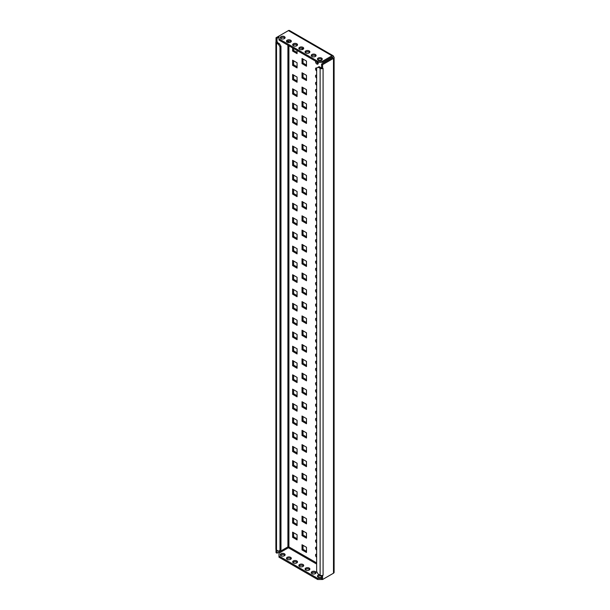<?xml version="1.0" encoding="UTF-8"?>
<svg xmlns="http://www.w3.org/2000/svg" width="610" height="610" viewBox="0 0 610 610"><rect width="100%" height="100%" fill="white"/><g stroke="black" fill="none" stroke-linecap="round" stroke-linejoin="round"><path stroke-width="0.91" d="M286.692 41.762A2.417 1.395 180 0 1 290.612 41.343A2.417 1.395 180 0 1 291.107 41.762M287.188 42.174A2.417 1.395 180 0 1 286.479 41.19A2.417 1.395 180 0 1 287.973 39.902A2.417 1.395 180 0 1 290.612 40.199A2.417 1.395 180 0 1 291.313 41.19A2.417 1.395 180 0 1 289.826 42.479A2.417 1.395 180 0 1 287.188 42.174M292.884 45.338A2.417 1.395 180 0 1 296.803 44.919A2.417 1.395 180 0 1 297.299 45.338M293.379 45.75A2.417 1.395 180 0 1 292.678 44.759A2.417 1.395 180 0 1 294.165 43.47A2.417 1.395 180 0 1 296.803 43.775A2.417 1.395 180 0 1 297.512 44.759A2.417 1.395 180 0 1 296.018 46.055A2.417 1.395 180 0 1 293.379 45.75M280.501 38.186A2.417 1.395 180 0 1 284.412 37.767A2.417 1.395 180 0 1 284.908 38.186M280.996 38.598A2.417 1.395 180 0 1 280.287 37.614A2.417 1.395 180 0 1 281.782 36.325A2.417 1.395 180 0 1 284.412 36.623A2.417 1.395 180 0 1 285.122 37.614A2.417 1.395 180 0 1 283.635 38.903A2.417 1.395 180 0 1 280.996 38.598M305.274 52.483A2.417 1.395 180 0 1 309.186 52.071A2.417 1.395 180 0 1 309.682 52.483M305.77 52.902A2.417 1.395 180 0 1 305.061 51.911A2.417 1.395 180 0 1 306.555 50.622A2.417 1.395 180 0 1 309.186 50.927A2.417 1.395 180 0 1 309.895 51.911A2.417 1.395 180 0 1 308.401 53.2A2.417 1.395 180 0 1 305.77 52.902M317.657 59.635A2.417 1.395 180 0 1 321.569 59.223A2.417 1.395 180 0 1 322.065 59.635M318.153 60.054A2.417 1.395 180 0 1 317.444 59.063A2.417 1.395 180 0 1 318.938 57.775A2.417 1.395 180 0 1 321.569 58.08A2.417 1.395 180 0 1 322.278 59.063A2.417 1.395 180 0 1 320.791 60.352A2.417 1.395 180 0 1 318.153 60.054M299.083 48.907A2.417 1.395 180 0 1 302.995 48.495A2.417 1.395 180 0 1 303.49 48.907M299.579 49.326A2.417 1.395 180 0 1 298.869 48.335A2.417 1.395 180 0 1 300.356 47.046A2.417 1.395 180 0 1 302.995 47.351A2.417 1.395 180 0 1 303.704 48.335A2.417 1.395 180 0 1 302.209 49.623A2.417 1.395 180 0 1 299.579 49.326M311.466 56.059A2.417 1.395 180 0 1 315.378 55.647A2.417 1.395 180 0 1 315.873 56.059M311.962 56.478A2.417 1.395 180 0 1 311.252 55.487A2.417 1.395 180 0 1 312.747 54.198A2.417 1.395 180 0 1 315.378 54.504A2.417 1.395 180 0 1 316.087 55.487A2.417 1.395 180 0 1 314.592 56.776A2.417 1.395 180 0 1 311.962 56.478M286.692 558.905A2.417 1.395 180 0 1 290.612 558.493A2.417 1.395 180 0 1 291.107 558.905M290.612 557.349A2.417 1.395 -0 0 0 287.973 557.044A2.417 1.395 -0 0 0 286.479 558.333A2.417 1.395 -0 0 0 287.188 559.324A2.417 1.395 -0 0 0 289.826 559.622A2.417 1.395 -0 0 0 291.313 558.333A2.417 1.395 -0 0 0 290.612 557.349M292.884 562.481A2.417 1.395 180 0 1 296.803 562.069A2.417 1.395 180 0 1 297.299 562.481M296.803 560.925A2.417 1.395 -0 0 0 294.165 560.62A2.417 1.395 -0 0 0 292.678 561.909A2.417 1.395 -0 0 0 293.379 562.893A2.417 1.395 -0 0 0 296.018 563.198A2.417 1.395 -0 0 0 297.512 561.909A2.417 1.395 -0 0 0 296.803 560.925M280.501 555.329A2.417 1.395 180 0 1 284.412 554.917A2.417 1.395 180 0 1 284.908 555.329M284.412 553.773A2.417 1.395 -0 0 0 281.782 553.468A2.417 1.395 -0 0 0 280.287 554.757A2.417 1.395 -0 0 0 280.996 555.748A2.417 1.395 -0 0 0 283.635 556.045A2.417 1.395 -0 0 0 285.122 554.757A2.417 1.395 -0 0 0 284.412 553.773M305.274 569.633A2.417 1.395 180 0 1 309.186 569.214A2.417 1.395 180 0 1 309.682 569.633M309.186 568.07A2.417 1.395 -0 0 0 306.555 567.773A2.417 1.395 -0 0 0 305.061 569.061A2.417 1.395 -0 0 0 305.77 570.045A2.417 1.395 -0 0 0 308.401 570.35A2.417 1.395 -0 0 0 309.895 569.061A2.417 1.395 -0 0 0 309.186 568.07M317.657 576.785A2.417 1.395 180 0 1 321.569 576.366A2.417 1.395 180 0 1 321.6 576.381M319.465 574.833A2.417 1.395 -0 0 0 317.444 576.214A2.417 1.395 -0 0 0 318.153 577.197A2.417 1.395 -0 0 0 321.6 577.182M299.083 566.057A2.417 1.395 180 0 1 302.995 565.645A2.417 1.395 180 0 1 303.49 566.057M302.995 564.494A2.417 1.395 -0 0 0 300.356 564.197A2.417 1.395 -0 0 0 298.869 565.485A2.417 1.395 -0 0 0 299.579 566.469A2.417 1.395 -0 0 0 302.209 566.774A2.417 1.395 -0 0 0 303.704 565.485A2.417 1.395 -0 0 0 302.995 564.494M311.466 573.209A2.417 1.395 180 0 1 315.378 572.79A2.417 1.395 180 0 1 315.873 573.209M315.378 571.646A2.417 1.395 -0 0 0 312.747 571.349A2.417 1.395 -0 0 0 311.252 572.637A2.417 1.395 -0 0 0 311.962 573.621A2.417 1.395 -0 0 0 314.592 573.926A2.417 1.395 -0 0 0 316.087 572.637A2.417 1.395 -0 0 0 315.378 571.646M316.643 548.047A1.891 1.09 60 0 1 316.582 547.071M316.643 550.129A1.891 1.09 60 0 1 315.614 548.466A1.891 1.09 60 0 1 315.942 547.117A1.891 1.09 60 0 1 316.643 547.094M316.643 555.199A1.891 1.09 60 0 1 316.582 554.223M316.643 557.281A1.891 1.09 60 0 1 315.614 555.618A1.891 1.09 60 0 1 315.942 554.261A1.891 1.09 60 0 1 316.643 554.238M316.643 540.895A1.891 1.09 60 0 1 316.582 539.919M316.643 542.976A1.891 1.09 60 0 1 315.614 541.322A1.891 1.09 60 0 1 315.942 539.964A1.891 1.09 60 0 1 316.643 539.942M316.643 533.75A1.891 1.09 60 0 1 316.582 532.766M316.643 535.824A1.891 1.09 60 0 1 315.614 534.169A1.891 1.09 60 0 1 315.942 532.812A1.891 1.09 60 0 1 316.643 532.789M316.643 526.598A1.891 1.09 60 0 1 316.582 525.614M316.643 528.672A1.891 1.09 60 0 1 315.614 527.017A1.891 1.09 60 0 1 315.942 525.66A1.891 1.09 60 0 1 316.643 525.637M316.643 519.445A1.891 1.09 60 0 1 316.582 518.47M316.643 521.527A1.891 1.09 60 0 1 315.614 519.865A1.891 1.09 60 0 1 315.942 518.508A1.891 1.09 60 0 1 316.643 518.485M316.643 512.293A1.891 1.09 60 0 1 316.582 511.317M316.643 514.375A1.891 1.09 60 0 1 315.614 512.713A1.891 1.09 60 0 1 315.942 511.363A1.891 1.09 60 0 1 316.643 511.34M316.643 505.141A1.891 1.09 60 0 1 316.582 504.165M316.643 507.223A1.891 1.09 60 0 1 315.614 505.568A1.891 1.09 60 0 1 315.942 504.211A1.891 1.09 60 0 1 316.643 504.188M316.643 497.989A1.891 1.09 60 0 1 316.582 497.013M316.643 500.07A1.891 1.09 60 0 1 315.614 498.416A1.891 1.09 60 0 1 315.942 497.058A1.891 1.09 60 0 1 316.643 497.036M316.643 490.844A1.891 1.09 60 0 1 316.582 489.861M316.643 492.918A1.891 1.09 60 0 1 315.614 491.263A1.891 1.09 60 0 1 315.942 489.906A1.891 1.09 60 0 1 316.643 489.883M316.643 483.692A1.891 1.09 60 0 1 316.582 482.716M316.643 485.766A1.891 1.09 60 0 1 315.614 484.111A1.891 1.09 60 0 1 315.942 482.754A1.891 1.09 60 0 1 316.643 482.731M316.643 476.54A1.891 1.09 60 0 1 316.582 475.564M316.643 478.621A1.891 1.09 60 0 1 315.614 476.959A1.891 1.09 60 0 1 315.942 475.602A1.891 1.09 60 0 1 316.643 475.587M316.643 469.387A1.891 1.09 60 0 1 316.582 468.411M316.643 471.469A1.891 1.09 60 0 1 315.614 469.814A1.891 1.09 60 0 1 315.942 468.457A1.891 1.09 60 0 1 316.643 468.434M316.643 462.235A1.891 1.09 60 0 1 316.582 461.259M316.643 464.317A1.891 1.09 60 0 1 315.614 462.662A1.891 1.09 60 0 1 315.942 461.305A1.891 1.09 60 0 1 316.643 461.282M316.643 455.091A1.891 1.09 60 0 1 316.582 454.107M316.643 457.164A1.891 1.09 60 0 1 315.614 455.51A1.891 1.09 60 0 1 315.942 454.153A1.891 1.09 60 0 1 316.643 454.13M316.643 447.938A1.891 1.09 60 0 1 316.582 446.962M316.643 450.012A1.891 1.09 60 0 1 315.614 448.358A1.891 1.09 60 0 1 315.942 447A1.891 1.09 60 0 1 316.643 446.978M316.643 440.786A1.891 1.09 60 0 1 316.582 439.81M316.643 442.868A1.891 1.09 60 0 1 315.614 441.205A1.891 1.09 60 0 1 315.942 439.848A1.891 1.09 60 0 1 316.643 439.825M316.643 433.634A1.891 1.09 60 0 1 316.582 432.658M316.643 435.715A1.891 1.09 60 0 1 315.614 434.053A1.891 1.09 60 0 1 315.942 432.703A1.891 1.09 60 0 1 316.643 432.681M316.643 426.482A1.891 1.09 60 0 1 316.582 425.505M316.643 428.563A1.891 1.09 60 0 1 315.614 426.908A1.891 1.09 60 0 1 315.942 425.551A1.891 1.09 60 0 1 316.643 425.528M316.643 419.337A1.891 1.09 60 0 1 316.582 418.353M316.643 421.411A1.891 1.09 60 0 1 315.614 419.756A1.891 1.09 60 0 1 315.942 418.399A1.891 1.09 60 0 1 316.643 418.376M316.643 412.185A1.891 1.09 60 0 1 316.582 411.201M316.643 414.259A1.891 1.09 60 0 1 315.614 412.604A1.891 1.09 60 0 1 315.942 411.247A1.891 1.09 60 0 1 316.643 411.224M316.643 405.032A1.891 1.09 60 0 1 316.582 404.056M316.643 407.114A1.891 1.09 60 0 1 315.614 405.452A1.891 1.09 60 0 1 315.942 404.094A1.891 1.09 60 0 1 316.643 404.072M316.643 397.88A1.891 1.09 60 0 1 316.582 396.904M316.643 399.962A1.891 1.09 60 0 1 315.614 398.299A1.891 1.09 60 0 1 315.942 396.95A1.891 1.09 60 0 1 316.643 396.927M316.643 390.728A1.891 1.09 60 0 1 316.582 389.752M316.643 392.809A1.891 1.09 60 0 1 315.614 391.155A1.891 1.09 60 0 1 315.942 389.798A1.891 1.09 60 0 1 316.643 389.775M316.643 383.576A1.891 1.09 60 0 1 316.582 382.6M316.643 385.657A1.891 1.09 60 0 1 315.614 384.003A1.891 1.09 60 0 1 315.942 382.645A1.891 1.09 60 0 1 316.643 382.623M316.643 376.431A1.891 1.09 60 0 1 316.582 375.447M316.643 378.505A1.891 1.09 60 0 1 315.614 376.85A1.891 1.09 60 0 1 315.942 375.493A1.891 1.09 60 0 1 316.643 375.47M316.643 369.279A1.891 1.09 60 0 1 316.582 368.303M316.643 371.353A1.891 1.09 60 0 1 315.614 369.698A1.891 1.09 60 0 1 315.942 368.341A1.891 1.09 60 0 1 316.643 368.318M316.643 362.126A1.891 1.09 60 0 1 316.582 361.15M316.643 364.208A1.891 1.09 60 0 1 315.614 362.546A1.891 1.09 60 0 1 315.942 361.189A1.891 1.09 60 0 1 316.643 361.173M316.643 354.974A1.891 1.09 60 0 1 316.582 353.998M316.643 357.056A1.891 1.09 60 0 1 315.614 355.401A1.891 1.09 60 0 1 315.942 354.044A1.891 1.09 60 0 1 316.643 354.021M316.643 347.822A1.891 1.09 60 0 1 316.582 346.846M316.643 349.904A1.891 1.09 60 0 1 315.614 348.249A1.891 1.09 60 0 1 315.942 346.892A1.891 1.09 60 0 1 316.643 346.869M316.643 340.677A1.891 1.09 60 0 1 316.582 339.694M316.643 342.751A1.891 1.09 60 0 1 315.614 341.097A1.891 1.09 60 0 1 315.942 339.739A1.891 1.09 60 0 1 316.643 339.717M316.643 333.525A1.891 1.09 60 0 1 316.582 332.549M316.643 335.599A1.891 1.09 60 0 1 315.614 333.944A1.891 1.09 60 0 1 315.942 332.587A1.891 1.09 60 0 1 316.643 332.564M316.643 326.373A1.891 1.09 60 0 1 316.582 325.397M316.643 328.454A1.891 1.09 60 0 1 315.614 326.792A1.891 1.09 60 0 1 315.942 325.435A1.891 1.09 60 0 1 316.643 325.412M316.643 319.221A1.891 1.09 60 0 1 316.582 318.245M316.643 321.302A1.891 1.09 60 0 1 315.614 319.64A1.891 1.09 60 0 1 315.942 318.29A1.891 1.09 60 0 1 316.643 318.267M316.643 312.068A1.891 1.09 60 0 1 316.582 311.092M316.643 314.15A1.891 1.09 60 0 1 315.614 312.495A1.891 1.09 60 0 1 315.942 311.138A1.891 1.09 60 0 1 316.643 311.115M316.643 304.924A1.891 1.09 60 0 1 316.582 303.94M316.643 306.998A1.891 1.09 60 0 1 315.614 305.343A1.891 1.09 60 0 1 315.942 303.986A1.891 1.09 60 0 1 316.643 303.963M316.643 297.771A1.891 1.09 60 0 1 316.582 296.796M316.643 299.846A1.891 1.09 60 0 1 315.614 298.191A1.891 1.09 60 0 1 315.942 296.834A1.891 1.09 60 0 1 316.643 296.811M316.643 290.619A1.891 1.09 60 0 1 316.582 289.643M316.643 292.701A1.891 1.09 60 0 1 315.614 291.039A1.891 1.09 60 0 1 315.942 289.681A1.891 1.09 60 0 1 316.643 289.659M316.643 283.467A1.891 1.09 60 0 1 316.582 282.491M316.643 285.549A1.891 1.09 60 0 1 315.614 283.886A1.891 1.09 60 0 1 315.942 282.537A1.891 1.09 60 0 1 316.643 282.514M316.643 276.315A1.891 1.09 60 0 1 316.582 275.339M316.643 278.396A1.891 1.09 60 0 1 315.614 276.742A1.891 1.09 60 0 1 315.942 275.385A1.891 1.09 60 0 1 316.643 275.362M316.643 269.17A1.891 1.09 60 0 1 316.582 268.187M316.643 271.244A1.891 1.09 60 0 1 315.614 269.589A1.891 1.09 60 0 1 315.942 268.232A1.891 1.09 60 0 1 316.643 268.209M316.643 262.018A1.891 1.09 60 0 1 316.582 261.034M316.643 264.092A1.891 1.09 60 0 1 315.614 262.437A1.891 1.09 60 0 1 315.942 261.08A1.891 1.09 60 0 1 316.643 261.057M316.643 254.866A1.891 1.09 60 0 1 316.582 253.89M316.643 256.94A1.891 1.09 60 0 1 315.614 255.285A1.891 1.09 60 0 1 315.942 253.928A1.891 1.09 60 0 1 316.643 253.905M316.643 247.713A1.891 1.09 60 0 1 316.582 246.737M316.643 249.795A1.891 1.09 60 0 1 315.614 248.133A1.891 1.09 60 0 1 315.942 246.783A1.891 1.09 60 0 1 316.643 246.76M316.643 240.561A1.891 1.09 60 0 1 316.582 239.585M316.643 242.643A1.891 1.09 60 0 1 315.614 240.988A1.891 1.09 60 0 1 315.942 239.631A1.891 1.09 60 0 1 316.643 239.608M316.643 233.409A1.891 1.09 60 0 1 316.582 232.433M316.643 235.49A1.891 1.09 60 0 1 315.614 233.836A1.891 1.09 60 0 1 315.942 232.479A1.891 1.09 60 0 1 316.643 232.456M316.643 226.264A1.891 1.09 60 0 1 316.582 225.281M316.643 228.338A1.891 1.09 60 0 1 315.614 226.684A1.891 1.09 60 0 1 315.942 225.326A1.891 1.09 60 0 1 316.643 225.304M316.643 219.112A1.891 1.09 60 0 1 316.582 218.136M316.643 221.186A1.891 1.09 60 0 1 315.614 219.531A1.891 1.09 60 0 1 315.942 218.174A1.891 1.09 60 0 1 316.643 218.151M316.643 211.96A1.891 1.09 60 0 1 316.582 210.984M316.643 214.041A1.891 1.09 60 0 1 315.614 212.379A1.891 1.09 60 0 1 315.942 211.022A1.891 1.09 60 0 1 316.643 210.999M316.643 204.808A1.891 1.09 60 0 1 316.582 203.831M316.643 206.889A1.891 1.09 60 0 1 315.614 205.227A1.891 1.09 60 0 1 315.942 203.877A1.891 1.09 60 0 1 316.643 203.854M316.643 197.655A1.891 1.09 60 0 1 316.582 196.679M316.643 199.737A1.891 1.09 60 0 1 315.614 198.082A1.891 1.09 60 0 1 315.942 196.725A1.891 1.09 60 0 1 316.643 196.702M316.643 190.511A1.891 1.09 60 0 1 316.582 189.527M316.643 192.585A1.891 1.09 60 0 1 315.614 190.93A1.891 1.09 60 0 1 315.942 189.573A1.891 1.09 60 0 1 316.643 189.55M316.643 183.358A1.891 1.09 60 0 1 316.582 182.382M316.643 185.432A1.891 1.09 60 0 1 315.614 183.778A1.891 1.09 60 0 1 315.942 182.421A1.891 1.09 60 0 1 316.643 182.398M316.643 176.206A1.891 1.09 60 0 1 316.582 175.23M316.643 178.288A1.891 1.09 60 0 1 315.614 176.625A1.891 1.09 60 0 1 315.942 175.268A1.891 1.09 60 0 1 316.643 175.245M316.643 169.054A1.891 1.09 60 0 1 316.582 168.078M316.643 171.135A1.891 1.09 60 0 1 315.614 169.473A1.891 1.09 60 0 1 315.942 168.124A1.891 1.09 60 0 1 316.643 168.101M316.643 161.902A1.891 1.09 60 0 1 316.582 160.926M316.643 163.983A1.891 1.09 60 0 1 315.614 162.329A1.891 1.09 60 0 1 315.942 160.971A1.891 1.09 60 0 1 316.643 160.948M316.643 154.757A1.891 1.09 60 0 1 316.582 153.773M316.643 156.831A1.891 1.09 60 0 1 315.614 155.176A1.891 1.09 60 0 1 315.942 153.819A1.891 1.09 60 0 1 316.643 153.796M316.643 147.605A1.891 1.09 60 0 1 316.582 146.621M316.643 149.679A1.891 1.09 60 0 1 315.614 148.024A1.891 1.09 60 0 1 315.942 146.667A1.891 1.09 60 0 1 316.643 146.644M316.643 140.452A1.891 1.09 60 0 1 316.582 139.476M316.643 142.526A1.891 1.09 60 0 1 315.614 140.872A1.891 1.09 60 0 1 315.942 139.515A1.891 1.09 60 0 1 316.643 139.492M316.643 133.3A1.891 1.09 60 0 1 316.582 132.324M316.643 135.382A1.891 1.09 60 0 1 315.614 133.72A1.891 1.09 60 0 1 315.942 132.37A1.891 1.09 60 0 1 316.643 132.347M316.643 126.148A1.891 1.09 60 0 1 316.582 125.172M316.643 128.23A1.891 1.09 60 0 1 315.614 126.575A1.891 1.09 60 0 1 315.942 125.218A1.891 1.09 60 0 1 316.643 125.195M316.643 118.996A1.891 1.09 60 0 1 316.582 118.02M316.643 121.077A1.891 1.09 60 0 1 315.614 119.423A1.891 1.09 60 0 1 315.942 118.066A1.891 1.09 60 0 1 316.643 118.043M316.643 111.851A1.891 1.09 60 0 1 316.582 110.867M316.643 113.925A1.891 1.09 60 0 1 315.614 112.27A1.891 1.09 60 0 1 315.942 110.913A1.891 1.09 60 0 1 316.643 110.89M316.643 104.699A1.891 1.09 60 0 1 316.582 103.723M316.643 106.773A1.891 1.09 60 0 1 315.614 105.118A1.891 1.09 60 0 1 315.942 103.761A1.891 1.09 60 0 1 316.643 103.738M316.643 97.547A1.891 1.09 60 0 1 316.582 96.571M316.643 99.628A1.891 1.09 60 0 1 315.614 97.966A1.891 1.09 60 0 1 315.942 96.609A1.891 1.09 60 0 1 316.643 96.586M316.643 90.394A1.891 1.09 60 0 1 316.582 89.418M316.643 92.476A1.891 1.09 60 0 1 315.614 90.821A1.891 1.09 60 0 1 315.942 89.464A1.891 1.09 60 0 1 316.643 89.441M316.643 83.242A1.891 1.09 60 0 1 316.582 82.266M316.643 85.324A1.891 1.09 60 0 1 315.614 83.669A1.891 1.09 60 0 1 315.942 82.312A1.891 1.09 60 0 1 316.643 82.289M316.643 76.097A1.891 1.09 60 0 1 316.582 75.114M316.643 78.171A1.891 1.09 60 0 1 315.614 76.517A1.891 1.09 60 0 1 315.942 75.16A1.891 1.09 60 0 1 316.643 75.137M316.643 68.945A1.891 1.09 60 0 1 316.582 67.969M316.643 71.019A1.891 1.09 60 0 1 315.614 69.365A1.891 1.09 60 0 1 315.942 68.007A1.891 1.09 60 0 1 316.735 68.023M318.191 63.608A1.891 1.09 60 0 1 317.879 63.47A1.891 1.09 60 0 1 316.636 61.778M318.031 62.35A1.891 1.09 60 0 1 317.833 64.134A1.891 1.09 60 0 1 316.887 64.042A1.891 1.09 60 0 1 315.644 61.206M297.07 50.485L297.07 53.627L292.617 51.057L293.608 50.485L293.608 48.48M297.07 52.483L293.608 50.485M292.617 51.057L292.617 47.908M292.617 65.354L292.617 60.207L297.07 62.784L297.07 67.931L292.617 65.354L293.608 64.782L293.608 60.779M297.07 66.787L293.608 64.782M292.617 79.658L292.617 74.511L297.07 77.081L297.07 82.236L292.617 79.658L293.608 79.087L293.608 75.083M297.07 81.092L293.608 79.087M292.617 93.963L292.617 88.808L297.07 91.386L297.07 96.532L292.617 93.963L293.608 93.391L293.608 89.38M297.07 95.389L293.608 93.391M292.617 108.26L292.617 103.113L297.07 105.69L297.07 110.837L292.617 108.26L293.608 107.688L293.608 103.685M297.07 109.693L293.608 107.688M292.617 122.564L292.617 117.417L297.07 119.987L297.07 125.141L292.617 122.564L293.608 121.992L293.608 117.989M297.07 123.99L293.608 121.992M292.617 136.869L292.617 131.714L297.07 134.291L297.07 139.438L292.617 136.869L293.608 136.297L293.608 132.286M297.07 138.295L293.608 136.297M292.617 151.166L292.617 146.019L297.07 148.596L297.07 153.743L292.617 151.166L293.608 150.594L293.608 146.591M297.07 152.599L293.608 150.594M292.617 165.47L292.617 160.323L297.07 162.893L297.07 168.04L292.617 165.47L293.608 164.898L293.608 160.895M297.07 166.896L293.608 164.898M292.617 179.767L292.617 174.62L297.07 177.197L297.07 182.344L292.617 179.767L293.608 179.195L293.608 175.192M297.07 181.2L293.608 179.195M292.617 194.071L292.617 188.925L297.07 191.494L297.07 196.649L292.617 194.071L293.608 193.5L293.608 189.496M297.07 195.505L293.608 193.5M292.617 208.376L292.617 203.221L297.07 205.799L297.07 210.946L292.617 208.376L293.608 207.804L293.608 203.793M297.07 209.802L293.608 207.804M292.617 222.673L292.617 217.526L297.07 220.103L297.07 225.25L292.617 222.673L293.608 222.101L293.608 218.098M297.07 224.106L293.608 222.101M292.617 236.977L292.617 231.831L297.07 234.4L297.07 239.547L292.617 236.977L293.608 236.405L293.608 232.402M297.07 238.403L293.608 236.405M292.617 251.282L292.617 246.127L297.07 248.705L297.07 253.851L292.617 251.282L293.608 250.702L293.608 246.699M297.07 252.708L293.608 250.702M292.617 265.579L292.617 260.432L297.07 263.009L297.07 268.156L292.617 265.579L293.608 265.007L293.608 261.004M297.07 267.012L293.608 265.007M292.617 279.883L292.617 274.736L297.07 277.306L297.07 282.453L292.617 279.883L293.608 279.311L293.608 275.308M297.07 281.309L293.608 279.311M292.617 294.18L292.617 289.033L297.07 291.611L297.07 296.757L292.617 294.18L293.608 293.608L293.608 289.605M297.07 295.614L293.608 293.608M292.617 308.485L292.617 303.338L297.07 305.907L297.07 311.062L292.617 308.485L293.608 307.913L293.608 303.91M297.07 309.918L293.608 307.913M292.617 322.789L292.617 317.635L297.07 320.212L297.07 325.359L292.617 322.789L293.608 322.217L293.608 318.206M297.07 324.215L293.608 322.217M292.617 337.086L292.617 331.939L297.07 334.516L297.07 339.663L292.617 337.086L293.608 336.514L293.608 332.511M297.07 338.519L293.608 336.514M292.617 351.39L292.617 346.244L297.07 348.813L297.07 353.96L292.617 351.39L293.608 350.819L293.608 346.815M297.07 352.816L293.608 350.819M292.617 365.687L292.617 360.54L297.07 363.118L297.07 368.265L292.617 365.687L293.608 365.115L293.608 361.112M297.07 367.121L293.608 365.115M292.617 379.992L292.617 374.845L297.07 377.415L297.07 382.569L292.617 379.992L293.608 379.42L293.608 375.417M297.07 381.425L293.608 379.42M292.617 394.296L292.617 389.149L297.07 391.719L297.07 396.866L292.617 394.296L293.608 393.724L293.608 389.721M297.07 395.722L293.608 393.724M292.617 408.593L292.617 403.446L297.07 406.024L297.07 411.171L292.617 408.593L293.608 408.021L293.608 404.018M297.07 410.027L293.608 408.021M292.617 422.898L292.617 417.751L297.07 420.32L297.07 425.475L292.617 422.898L293.608 422.326L293.608 418.323M297.07 424.331L293.608 422.326M292.617 437.202L292.617 432.048L297.07 434.625L297.07 439.772L292.617 437.202L293.608 436.63L293.608 432.62M297.07 438.628L293.608 436.63M292.617 451.499L292.617 446.352L297.07 448.929L297.07 454.076L292.617 451.499L293.608 450.927L293.608 446.924M297.07 452.933L293.608 450.927M292.617 465.804L292.617 460.657L297.07 463.226L297.07 468.373L292.617 465.804L293.608 465.232L293.608 461.229M297.07 467.229L293.608 465.232M292.617 480.1L292.617 474.954L297.07 477.531L297.07 482.678L292.617 480.1L293.608 479.529L293.608 475.525M297.07 481.534L293.608 479.529M292.617 494.405L292.617 489.258L297.07 491.828L297.07 496.982L292.617 494.405L293.608 493.833L293.608 489.83M297.07 495.838L293.608 493.833M292.617 508.709L292.617 503.555L297.07 506.132L297.07 511.279L292.617 508.709L293.608 508.138L293.608 504.134M297.07 510.135L293.608 508.138M303.414 48.998L303.017 48.51M302.423 49.57L302.026 49.341L303.017 48.77M302.026 49.341L302.026 48.152M302.026 63.638L302.026 58.491L306.487 61.069L306.487 66.216L302.026 63.638L303.017 63.066L303.017 59.063M306.487 65.072L303.017 63.066M302.026 77.943L302.026 72.796L306.487 75.365L306.487 80.52L302.026 77.943L303.017 77.371L303.017 73.368M306.487 79.376L303.017 77.371M302.026 92.247L302.026 87.093L306.487 89.67L306.487 94.817L302.026 92.247L303.017 91.675L303.017 87.665M306.487 93.673L303.017 91.675M302.026 106.544L302.026 101.397L306.487 103.975L306.487 109.121L302.026 106.544L303.017 105.972L303.017 101.969M306.487 107.978L303.017 105.972M302.026 120.849L302.026 115.702L306.487 118.271L306.487 123.418L302.026 120.849L303.017 120.277L303.017 116.274M306.487 122.275L303.017 120.277M302.026 135.145L302.026 129.999L306.487 132.576L306.487 137.723L302.026 135.145L303.017 134.574L303.017 130.571M306.487 136.579L303.017 134.574M302.026 149.45L302.026 144.303L306.487 146.873L306.487 152.027L302.026 149.45L303.017 148.878L303.017 144.875M306.487 150.883L303.017 148.878M302.026 163.754L302.026 158.6L306.487 161.177L306.487 166.324L302.026 163.754L303.017 163.183L303.017 159.172M306.487 165.18L303.017 163.183M302.026 178.051L302.026 172.904L306.487 175.482L306.487 180.629L302.026 178.051L303.017 177.479L303.017 173.476M306.487 179.485L303.017 177.479M302.026 192.356L302.026 187.209L306.487 189.779L306.487 194.933L302.026 192.356L303.017 191.784L303.017 187.781M306.487 193.782L303.017 191.784M302.026 206.66L302.026 201.506L306.487 204.083L306.487 209.23L302.026 206.66L303.017 206.088L303.017 202.078M306.487 208.086L303.017 206.088M302.026 220.957L302.026 215.81L306.487 218.388L306.487 223.535L302.026 220.957L303.017 220.385L303.017 216.382M306.487 222.391L303.017 220.385M302.026 235.262L302.026 230.115L306.487 232.685L306.487 237.831L302.026 235.262L303.017 234.69L303.017 230.687M306.487 236.688L303.017 234.69M302.026 249.559L302.026 244.412L306.487 246.989L306.487 252.136L302.026 249.559L303.017 248.987L303.017 244.984M306.487 250.992L303.017 248.987M302.026 263.863L302.026 258.716L306.487 261.286L306.487 266.44L302.026 263.863L303.017 263.291L303.017 259.288M306.487 265.297L303.017 263.291M302.026 278.168L302.026 273.013L306.487 275.59L306.487 280.737L302.026 278.168L303.017 277.596L303.017 273.585M306.487 279.594L303.017 277.596M302.026 292.464L302.026 287.318L306.487 289.895L306.487 295.042L302.026 292.464L303.017 291.893L303.017 287.889M306.487 293.898L303.017 291.893M302.026 306.769L302.026 301.622L306.487 304.192L306.487 309.346L302.026 306.769L303.017 306.197L303.017 302.194M306.487 308.195L303.017 306.197M302.026 321.073L302.026 315.919L306.487 318.496L306.487 323.643L302.026 321.073L303.017 320.502L303.017 316.491M306.487 322.499L303.017 320.502M302.026 335.37L302.026 330.223L306.487 332.801L306.487 337.948L302.026 335.37L303.017 334.798L303.017 330.795M306.487 336.804L303.017 334.798M302.026 349.675L302.026 344.528L306.487 347.098L306.487 352.244L302.026 349.675L303.017 349.103L303.017 345.1M306.487 351.101L303.017 349.103M302.026 363.972L302.026 358.825L306.487 361.402L306.487 366.549L302.026 363.972L303.017 363.4L303.017 359.397M306.487 365.405L303.017 363.4M302.026 378.276L302.026 373.129L306.487 375.699L306.487 380.853L302.026 378.276L303.017 377.704L303.017 373.701M306.487 379.71L303.017 377.704M302.026 392.581L302.026 387.426L306.487 390.003L306.487 395.15L302.026 392.581L303.017 392.009L303.017 387.998M306.487 394.007L303.017 392.009M302.026 406.878L302.026 401.731L306.487 404.308L306.487 409.455L302.026 406.878L303.017 406.306L303.017 402.303M306.487 408.311L303.017 406.306M302.026 421.182L302.026 416.035L306.487 418.605L306.487 423.759L302.026 421.182L303.017 420.61L303.017 416.607M306.487 422.608L303.017 420.61M302.026 435.487L302.026 430.332L306.487 432.909L306.487 438.056L302.026 435.487L303.017 434.907L303.017 430.904M306.487 436.912L303.017 434.907M302.026 449.783L302.026 444.637L306.487 447.214L306.487 452.361L302.026 449.783L303.017 449.212L303.017 445.208M306.487 451.217L303.017 449.212M302.026 464.088L302.026 458.941L306.487 461.511L306.487 466.658L302.026 464.088L303.017 463.516L303.017 459.513M306.487 465.514L303.017 463.516M302.026 478.385L302.026 473.238L306.487 475.815L306.487 480.962L302.026 478.385L303.017 477.813L303.017 473.81M306.487 479.818L303.017 477.813M302.026 492.689L302.026 487.542L306.487 490.112L306.487 495.267L302.026 492.689L303.017 492.117L303.017 488.114M306.487 494.123L303.017 492.117M302.026 506.994L302.026 501.839L306.487 504.417L306.487 509.563L302.026 506.994L303.017 506.422L303.017 502.411M306.487 508.42L303.017 506.422M302.026 521.291L302.026 516.144L306.487 518.721L306.487 523.868L302.026 521.291L303.017 520.719L303.017 516.716M306.487 522.724L303.017 520.719M277.504 42.044A0.702 0.404 0 0 0 277.504 42.616L277.504 42.044L276.017 41.762L276.017 37.751L278.991 36.036L278.991 38.895L317.635 61.206L322.591 61.206L332 55.777A2.104 1.212 120 0 1 333.052 55.67L289.453 30.5A2.104 1.212 -60 0 0 288.4 30.607L278.991 36.036M332.496 57.775A0.702 0.404 0 0 0 332.496 57.203L332.496 57.775L321.6 64.073L321.6 68.076L323.087 68.358L323.087 575.207A2.104 1.212 180 0 1 322.499 575.443L323.087 575.207M287.905 45.193L287.905 546.895L277.009 553.186L276.017 552.614L276.017 549.587M277.009 553.186L277.009 550.327M277.009 42.334L277.009 38.323L278.991 37.179M276.017 37.751L277.009 38.323M322.591 575.497L322.591 579.5L333.487 573.209A2.104 1.212 180 0 0 334.105 572.348L334.105 57.492A2.104 1.212 0 0 0 333.487 56.631A2.104 1.212 120 0 0 333.052 55.67M334.105 57.492A2.104 1.212 0 0 1 333.487 58.346L322.591 64.645L322.591 68.648M321.6 575.566L321.6 578.928L322.591 579.5L317.635 579.5L278.991 557.189L278.991 553.186L288.4 547.75L316.643 564.052M322.591 64.645L321.6 64.073M297.07 524.44L293.608 522.434L293.608 518.431M297.07 538.744L293.608 536.739L293.608 532.736M306.487 537.021L303.017 535.023L303.017 531.02M306.487 551.326L303.017 549.32L303.017 545.317M292.617 517.859L297.07 520.437L297.07 525.584L292.617 523.006L292.617 517.859M292.617 532.164L297.07 534.734L297.07 539.888L292.617 537.311L292.617 532.164M302.026 530.448L306.487 533.018L306.487 538.165L302.026 535.595L302.026 530.448M302.026 544.745L306.487 547.322L306.487 552.469L302.026 549.9L302.026 544.745M322.591 61.206L322.591 62.35L332 56.921A0.702 0.404 120 0 1 332.496 57.203L333.487 56.631M287.905 546.895A0.702 0.404 180 0 1 288.896 546.895A0.702 0.404 -60 0 1 288.4 547.75M278.991 38.895L278.991 40.047L317.635 62.35L317.635 61.206M322.591 62.35L317.635 62.35M332 574.063A2.104 1.212 120 0 0 332.008 574.063L322.591 579.5M317.635 579.5L317.635 578.356L278.991 556.045M317.635 578.356L321.6 578.356M322.499 68.594A2.104 1.212 0 0 1 320.113 68.358L318.13 67.214L319.121 66.642L321.104 67.786A0.702 0.404 0 0 0 321.6 67.908M322.499 575.443A2.104 1.212 180 0 1 320.113 575.207L318.13 574.063L316.643 571.494L316.643 68.076L318.13 67.214M279.487 43.76L280.974 46.337L279.982 46.909L279.982 550.327L278.495 551.181L276.513 550.037A2.104 1.212 180 0 1 275.895 549.183L275.895 42.334A2.104 1.212 0 0 0 276.513 43.188L278.495 44.332L279.487 43.76L277.504 42.616M276.101 41.808A2.104 1.212 0 0 0 275.895 42.334M279.982 46.909L278.495 44.332M279.982 550.327L280.974 549.755L280.974 46.337M302.026 549.9L303.017 549.32M302.026 535.595L303.017 535.023M292.617 537.311L293.608 536.739M292.617 523.006L293.608 522.434M287.905 41.061L287.905 42.464M333.487 58.346L333.487 573.209M332.496 57.203L332 56.921M316.643 562.908L288.896 546.895L288.896 45.765M288.896 42.586L288.896 40.939M288.4 30.607L332 55.777M320.113 68.358L320.113 575.207M276.513 550.037L276.513 43.188"/></g></svg>
